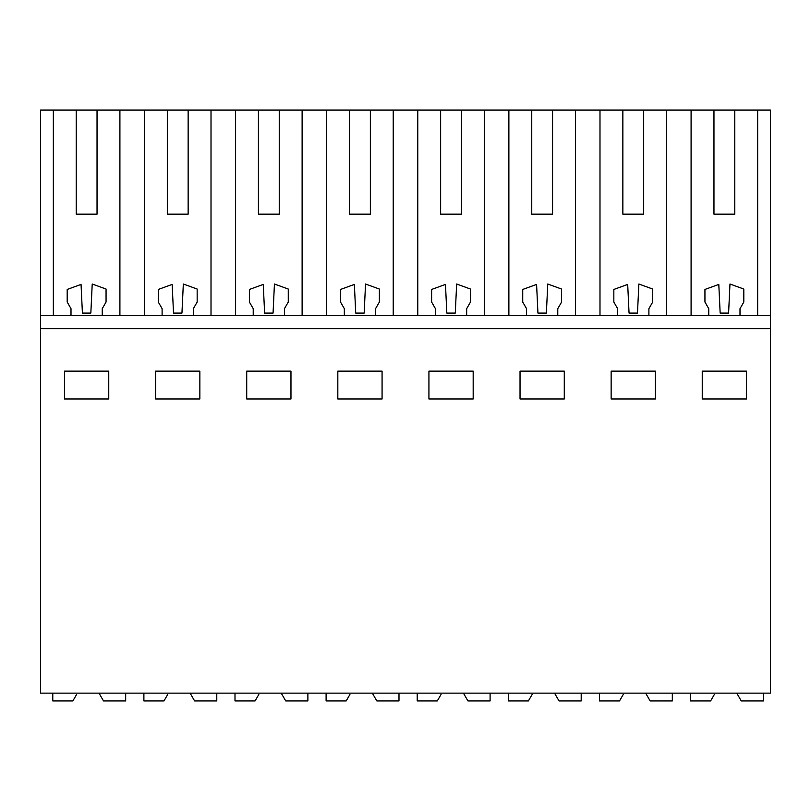 <?xml version="1.0" encoding="UTF-8"?>
<svg xmlns="http://www.w3.org/2000/svg" width="811" height="811" viewBox="0 0 811 811"><rect width="100%" height="100%" fill="white"/><g stroke="black" fill="none" stroke-linecap="round" stroke-linejoin="round"><path stroke-width="1.22" d="M119.906 315.692L119.906 110.053L235.555 110.053L235.555 315.692M258.425 214.175L279.248 214.175L258.425 214.175L258.425 110.053L235.555 110.053M258.425 110.053L326.671 110.053L326.671 315.692M349.531 214.175L370.363 214.175L349.531 214.175L349.531 110.053L326.671 110.053M349.531 110.053L417.777 110.053L417.777 315.692M440.637 214.175L461.469 214.175L440.637 214.175L440.637 110.053L417.777 110.053M440.637 110.053L508.882 110.053L508.882 315.692M531.752 214.175L552.575 214.175L531.752 214.175L531.752 110.053L508.882 110.053M531.752 110.053L599.988 110.053L599.988 315.692M622.858 214.175L643.681 214.175L622.858 214.175L622.858 110.053L599.988 110.053M622.858 110.053L770.45 110.053L770.45 693.141L40.55 693.141L40.55 328.708L770.45 328.708M71.003 315.692L102.247 315.692L102.247 308.667L106.059 302.047L106.059 289.051L92.221 284.012L90.842 313.087L82.408 313.087L81.049 284.418L67.191 289.456L67.191 302.047L71.003 308.667L71.003 315.692L40.55 315.692L40.55 110.053L53.344 110.053L53.344 315.692M76.214 214.175L97.036 214.175L76.214 214.175L76.214 110.053L53.344 110.053M76.214 110.053L119.906 110.053M64.495 371.144L64.495 398.992L108.755 398.992L108.755 371.144L64.495 371.144M337.822 371.144L337.822 398.992L382.072 398.992L382.072 371.144L337.822 371.144M473.178 398.992L473.178 371.144L428.928 371.144L428.928 398.992L473.178 398.992M155.611 371.144L155.611 398.992L199.861 398.992L199.861 371.144L155.611 371.144M246.716 371.144L246.716 398.992L290.967 398.992L290.967 371.144L246.716 371.144M611.139 371.144L655.389 371.144L655.389 398.992L611.139 398.992L611.139 371.144M564.284 398.992L520.033 398.992L520.033 371.144L564.284 371.144L564.284 398.992M702.245 371.144L702.245 398.992L746.505 398.992L746.505 371.144L702.245 371.144M102.247 315.692L162.109 315.692L162.109 308.667L158.297 302.047L158.297 289.456L172.155 284.418L173.513 313.087L181.948 313.087L183.327 284.012L197.164 289.051L197.164 302.047L193.353 308.667L193.353 315.692L253.225 315.692L253.225 308.667L249.403 302.047L249.403 289.456L263.261 284.418L264.619 313.087L273.064 313.087L274.432 284.012L288.27 289.051L288.27 302.047L284.458 308.667L284.458 315.692L344.33 315.692L344.33 308.667L340.508 302.047L340.508 289.456L354.366 284.418L355.725 313.087L364.169 313.087L365.538 284.012L379.376 289.051L379.376 302.047L375.564 308.667L375.564 315.692L435.436 315.692L435.436 308.667L431.624 302.047L431.624 289.456L445.472 284.418L446.831 313.087L455.275 313.087L456.654 284.012L470.492 289.051L470.492 302.047L466.67 308.667L466.67 315.692L526.542 315.692L526.542 308.667L522.73 302.047L522.73 289.456L536.588 284.418L537.936 313.087L546.381 313.087L547.76 284.012L561.597 289.051L561.597 302.047L557.775 308.667L557.775 315.692L617.647 315.692L617.647 308.667L613.836 302.047L613.836 289.456L627.694 284.418L629.052 313.087L637.487 313.087L638.865 284.012L652.703 289.051L652.703 302.047L648.891 308.667L648.891 315.692L770.45 315.692M40.55 315.692L40.55 328.708M708.753 315.692L708.753 308.667L704.941 302.047L704.941 289.456L718.799 284.418L720.158 313.087L728.592 313.087L729.971 284.012L743.809 289.051L743.809 302.047L739.997 308.667L739.997 315.692M162.109 315.692L193.353 315.692M188.142 214.175L167.319 214.175L188.142 214.175L188.142 110.053M253.225 315.692L284.458 315.692M344.33 315.692L375.564 315.692M435.436 315.692L466.67 315.692M526.542 315.692L557.775 315.692M617.647 315.692L648.891 315.692M734.786 214.175L713.964 214.175L734.786 214.175L734.786 110.053M167.319 214.175L167.319 110.053M144.449 315.692L144.449 110.053M211.012 315.692L211.012 110.053M279.248 214.175L279.248 110.053M302.118 315.692L302.118 110.053M370.363 214.175L370.363 110.053M393.223 315.692L393.223 110.053M461.469 214.175L461.469 110.053M484.329 315.692L484.329 110.053M552.575 214.175L552.575 110.053M575.445 315.692L575.445 110.053M643.681 214.175L643.681 110.053M666.551 315.692L666.551 110.053M691.094 315.692L691.094 110.053M713.964 214.175L713.964 110.053M757.656 315.692L757.656 110.053M97.036 214.175L97.036 110.053M76.609 694.459L72.858 700.947L52.786 700.947L52.786 693.141M125.675 693.141L125.675 700.947L103.514 700.947L99.003 693.141M167.715 694.459L163.974 700.947L143.892 700.947L143.892 693.141M216.78 693.141L216.78 700.947L194.62 700.947L190.109 693.141M258.821 694.459L255.08 700.947L234.997 700.947L234.997 693.141M307.886 693.141L307.886 700.947L285.725 700.947L281.214 693.141M349.926 694.459L346.185 700.947L326.103 700.947L326.103 693.141M398.992 693.141L398.992 700.947L376.831 700.947L372.32 693.141M441.042 694.459L437.291 700.947L417.209 700.947L417.209 693.141M490.097 693.141L490.097 700.947L467.937 700.947L463.426 693.141M532.148 694.459L528.397 700.947L508.325 700.947L508.325 693.141M581.203 693.141L581.203 700.947L559.043 700.947L554.542 693.141M623.253 694.459L619.503 700.947L599.43 700.947L599.43 693.141M672.319 693.141L672.319 700.947L650.158 700.947L645.647 693.141M714.359 694.459L710.618 700.947L690.536 700.947L690.536 693.141M763.425 693.141L763.425 700.947L741.264 700.947L736.753 693.141"/></g></svg>
